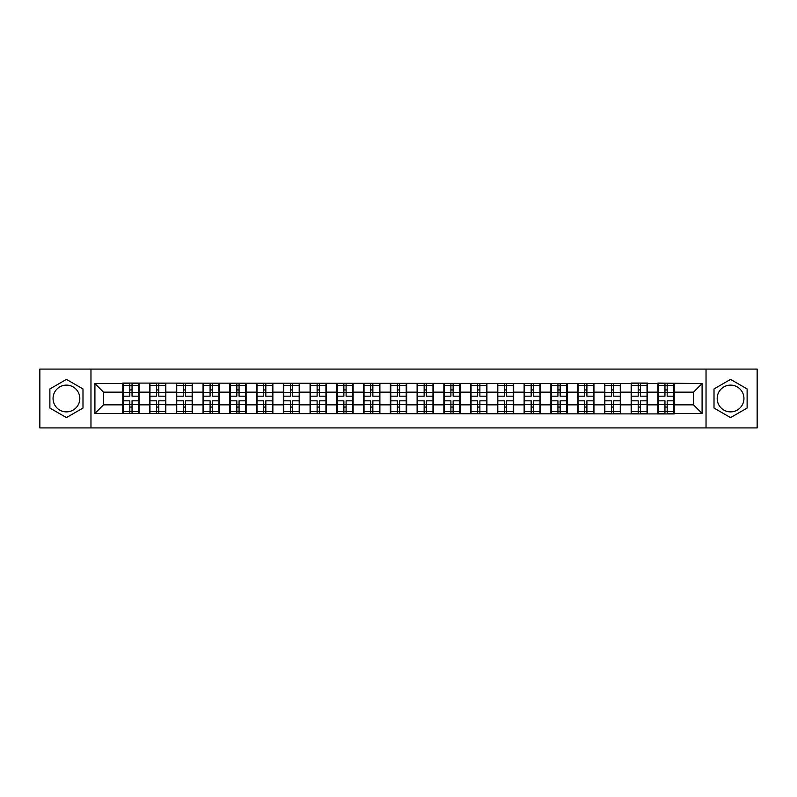 <?xml version="1.0" encoding="UTF-8"?>
<svg xmlns="http://www.w3.org/2000/svg" width="797" height="797" viewBox="0 0 797 797"><rect width="100%" height="100%" fill="white"/><g stroke="black" fill="none" stroke-linecap="round" stroke-linejoin="round"><path stroke-width="1.2" d="M730.56 385.12A13.38 13.38 0 0 0 717.19 398.5A13.38 13.38 0 0 0 730.56 411.88A13.38 13.38 0 0 0 743.94 398.5A13.38 13.38 0 0 0 730.56 385.12M66.44 411.88A13.38 13.38 0 0 1 53.06 398.5A13.38 13.38 0 0 1 66.44 385.12A13.38 13.38 0 0 1 79.81 398.5A13.38 13.38 0 0 1 66.44 411.88M706.032 427.919L757.15 427.919L757.15 369.081L706.032 369.081L706.032 427.919L90.968 427.919L90.968 369.081L39.85 369.081L39.85 427.919L90.968 427.919M706.032 369.081L90.968 369.081M693.52 404.846L693.52 392.154L674.222 392.154L674.222 404.846L693.52 404.846L702.087 413.424L702.087 383.576L657.923 383.068L657.923 392.154L647.463 392.154L647.463 404.846L657.923 404.846L657.923 392.154M702.087 413.424L674.222 413.424L674.222 413.932L94.913 413.424L94.913 383.576L122.778 383.576L122.778 392.154L103.48 392.154L103.48 404.846L122.778 404.846L122.778 392.154M657.923 383.576L647.463 383.576L647.463 383.068L631.164 383.068L631.164 383.576L122.778 383.068L122.778 383.576M657.923 404.846L657.923 413.424M647.463 404.846L647.463 413.424M647.463 383.576L647.463 392.154M620.704 404.846L631.164 404.846L631.164 392.154L620.704 392.154L620.704 413.424M631.164 404.846L631.164 413.424M631.164 383.576L631.164 392.154M620.704 383.576L620.704 392.154M593.944 404.846L604.415 404.846L604.415 392.154L593.944 392.154L593.944 413.424M604.415 404.846L604.415 413.424M604.415 383.576L604.415 392.154M593.944 383.576L593.944 392.154M567.195 404.846L577.656 404.846L577.656 392.154L567.195 392.154L567.195 413.424M577.656 404.846L577.656 413.424M577.656 383.576L577.656 392.154M567.195 383.576L567.195 392.154M540.436 404.846L550.896 404.846L550.896 392.154L540.436 392.154L540.436 413.424M550.896 404.846L550.896 413.424M550.896 383.576L550.896 392.154M540.436 383.576L540.436 392.154M513.676 404.846L524.137 404.846L524.137 392.154L513.676 392.154L513.676 413.424M524.137 404.846L524.137 413.424M524.137 383.576L524.137 392.154M513.676 383.576L513.676 392.154M486.917 404.846L497.378 404.846L497.378 392.154L486.917 392.154L486.917 413.424M497.378 404.846L497.378 413.424M497.378 383.576L497.378 392.154M486.917 383.576L486.917 392.154M460.158 404.846L470.628 404.846L470.628 392.154L460.158 392.154L460.158 413.424M470.628 404.846L470.628 413.424M470.628 383.576L470.628 392.154M460.158 383.576L460.158 392.154M433.409 404.846L443.869 404.846L443.869 392.154L433.409 392.154L433.409 413.424M443.869 404.846L443.869 413.424M443.869 383.576L443.869 392.154M433.409 383.576L433.409 392.154M406.649 404.846L417.11 404.846L417.11 392.154L406.649 392.154L406.649 413.424M417.11 404.846L417.11 413.424M417.11 383.576L417.11 392.154M406.649 383.576L406.649 392.154M379.89 404.846L390.351 404.846L390.351 392.154L379.89 392.154L379.89 413.424M390.351 404.846L390.351 413.424M390.351 383.576L390.351 392.154M379.89 383.576L379.89 392.154M353.131 404.846L363.591 404.846L363.591 392.154L353.131 392.154L353.131 413.424M363.591 404.846L363.591 413.424M363.591 383.576L363.591 392.154M353.131 383.576L353.131 392.154M326.372 404.846L336.842 404.846L336.842 392.154L326.372 392.154L326.372 413.424M336.842 404.846L336.842 413.424M336.842 383.576L336.842 392.154M326.372 383.576L326.372 392.154M299.622 404.846L310.083 404.846L310.083 392.154L299.622 392.154L299.622 413.424M310.083 404.846L310.083 413.424M310.083 383.576L310.083 392.154M299.622 383.576L299.622 392.154M272.863 404.846L283.324 404.846L283.324 392.154L272.863 392.154L272.863 413.424M283.324 404.846L283.324 413.424M283.324 383.576L283.324 392.154M272.863 383.576L272.863 392.154M246.104 404.846L256.564 404.846L256.564 392.154L246.104 392.154L246.104 413.424M256.564 404.846L256.564 413.424M256.564 383.576L256.564 392.154M246.104 383.576L246.104 392.154M219.344 404.846L229.805 404.846L229.805 392.154L219.344 392.154L219.344 413.424M229.805 404.846L229.805 413.424M229.805 383.576L229.805 392.154M219.344 383.576L219.344 392.154M192.585 404.846L203.056 404.846L203.056 392.154L192.585 392.154L192.585 413.424M203.056 404.846L203.056 413.424M203.056 383.576L203.056 392.154M192.585 383.576L192.585 392.154M165.836 404.846L176.296 404.846L176.296 392.154L165.836 392.154L165.836 413.424M176.296 404.846L176.296 413.424M176.296 383.576L176.296 392.154M165.836 383.576L165.836 392.154M139.076 404.846L149.537 404.846L149.537 392.154L139.076 392.154L139.076 413.424M149.537 404.846L149.537 413.424M149.537 383.576L149.537 392.154M139.076 383.576L139.076 392.154M122.778 404.846L122.778 413.424M103.48 404.846L94.913 413.424M94.913 383.576L103.48 392.154M674.222 404.846L674.222 413.424M674.222 383.576L674.222 392.154M702.087 383.576L693.52 392.154M66.44 379.392L49.882 388.946L49.882 408.054L66.44 417.608L82.988 408.054L82.988 388.946L66.44 379.392M714.012 408.054L730.56 417.608L747.118 408.054L747.118 388.946L730.56 379.392L714.012 388.946L714.012 408.054M123.206 392.423L129.811 392.423L129.811 383.496L123.206 383.496L123.206 400.811L129.811 400.811L129.811 404.577L132.043 404.567L132.043 400.811L138.648 400.811L138.648 383.496L132.043 383.496L132.043 385.379L138.648 385.379M129.811 389.932L132.043 389.932M132.043 385.638L129.811 385.638M123.206 396.189L129.811 396.189L129.811 392.423L132.043 392.433L132.043 396.189L138.648 396.189M123.206 385.379L129.811 385.379M129.811 411.362L132.043 411.362M129.811 407.068L132.043 407.068M123.206 413.504L129.811 413.504L129.811 411.621L123.206 411.621L123.206 413.504M123.206 400.811L123.206 404.577L129.811 404.577L129.811 411.621M123.206 404.577L123.206 411.621M138.648 400.811L138.648 413.504L132.043 413.504L132.043 411.621L138.648 411.621M138.648 404.577L132.043 404.577L132.043 411.621M138.648 392.423L132.043 392.423L132.043 385.379M149.966 392.423L156.571 392.423L156.571 383.496L149.966 383.496L149.966 400.811L156.571 400.811L156.571 404.577L158.802 404.567L158.802 400.811L165.407 400.811L165.407 383.496L158.802 383.496L158.802 385.379L165.407 385.379M156.571 389.932L158.802 389.932M158.802 385.638L156.571 385.638M149.966 396.189L156.571 396.189L156.571 392.423L158.802 392.433L158.802 396.189L165.407 396.189M149.966 385.379L156.571 385.379M156.571 411.362L158.802 411.362M156.571 407.068L158.802 407.068M149.966 413.504L156.571 413.504L156.571 411.621L149.966 411.621L149.966 413.504M149.966 400.811L149.966 404.577L156.571 404.577L156.571 411.621M149.966 404.577L149.966 411.621M165.407 400.811L165.407 413.504L158.802 413.504L158.802 411.621L165.407 411.621M165.407 404.577L158.802 404.577L158.802 411.621M165.407 392.423L158.802 392.423L158.802 385.379M176.725 392.423L183.33 392.423L183.33 383.496L176.725 383.496L176.725 400.811L183.33 400.811L183.33 404.577L185.562 404.567L185.562 400.811L192.157 400.811L192.157 383.496L185.562 383.496L185.562 385.379L192.157 385.379M183.33 389.932L185.562 389.932M185.562 385.638L183.33 385.638M176.725 396.189L183.33 396.189L183.33 392.423L185.562 392.433L185.562 396.189L192.157 396.189M176.725 385.379L183.33 385.379M183.33 411.362L185.562 411.362M183.33 407.068L185.562 407.068M176.725 413.504L183.33 413.504L183.33 411.621L176.725 411.621L176.725 413.504M176.725 400.811L176.725 404.577L183.33 404.577L183.33 411.621M176.725 404.577L176.725 411.621M192.157 400.811L192.157 413.504L185.562 413.504L185.562 411.621L192.157 411.621M192.157 404.577L185.562 404.577L185.562 411.621M192.157 392.423L185.562 392.423L185.562 385.379M203.484 392.423L210.089 392.423L210.089 383.496L203.484 383.496L203.484 400.811L210.089 400.811L210.089 404.577L212.311 404.567L212.311 400.811L218.916 400.811L218.916 383.496L212.311 383.496L212.311 385.379L218.916 385.379M210.089 389.932L212.311 389.932M212.311 385.638L210.089 385.638M203.484 396.189L210.089 396.189L210.089 392.423L212.311 392.433L212.311 396.189L218.916 396.189M203.484 385.379L210.089 385.379M210.089 411.362L212.311 411.362M210.089 407.068L212.311 407.068M203.484 413.504L210.089 413.504L210.089 411.621L203.484 411.621L203.484 413.504M203.484 400.811L203.484 404.577L210.089 404.577L210.089 411.621M203.484 404.577L203.484 411.621M218.916 400.811L218.916 413.504L212.311 413.504L212.311 411.621L218.916 411.621M218.916 404.577L212.311 404.577L212.311 411.621M218.916 392.423L212.311 392.423L212.311 385.379M230.233 392.423L236.839 392.423L236.839 383.496L230.233 383.496L230.233 400.811L236.839 400.811L236.839 404.577L239.07 404.567L239.07 400.811L245.675 400.811L245.675 383.496L239.07 383.496L239.07 385.379L245.675 385.379M236.839 389.932L239.07 389.932M239.07 385.638L236.839 385.638M230.233 396.189L236.839 396.189L236.839 392.423L239.07 392.433L239.07 396.189L245.675 396.189M230.233 385.379L236.839 385.379M236.839 411.362L239.07 411.362M236.839 407.068L239.07 407.068M230.233 413.504L236.839 413.504L236.839 411.621L230.233 411.621L230.233 413.504M230.233 400.811L230.233 404.577L236.839 404.577L236.839 411.621M230.233 404.577L230.233 411.621M245.675 400.811L245.675 413.504L239.07 413.504L239.07 411.621L245.675 411.621M245.675 404.577L239.07 404.577L239.07 411.621M245.675 392.423L239.07 392.423L239.07 385.379M256.993 392.423L263.598 392.423L263.598 383.496L256.993 383.496L256.993 400.811L263.598 400.811L263.598 404.577L265.829 404.567L265.829 400.811L272.435 400.811L272.435 383.496L265.829 383.496L265.829 385.379L272.435 385.379M263.598 389.932L265.829 389.932M265.829 385.638L263.598 385.638M256.993 396.189L263.598 396.189L263.598 392.423L265.829 392.433L265.829 396.189L272.435 396.189M256.993 385.379L263.598 385.379M263.598 411.362L265.829 411.362M263.598 407.068L265.829 407.068M256.993 413.504L263.598 413.504L263.598 411.621L256.993 411.621L256.993 413.504M256.993 400.811L256.993 404.577L263.598 404.577L263.598 411.621M256.993 404.577L256.993 411.621M272.435 400.811L272.435 413.504L265.829 413.504L265.829 411.621L272.435 411.621M272.435 404.577L265.829 404.577L265.829 411.621M272.435 392.423L265.829 392.423L265.829 385.379M283.752 392.423L290.357 392.423L290.357 383.496L283.752 383.496L283.752 400.811L290.357 400.811L290.357 404.577L292.589 404.567L292.589 400.811L299.194 400.811L299.194 383.496L292.589 383.496L292.589 385.379L299.194 385.379M290.357 389.932L292.589 389.932M292.589 385.638L290.357 385.638M283.752 396.189L290.357 396.189L290.357 392.423L292.589 392.433L292.589 396.189L299.194 396.189M283.752 385.379L290.357 385.379M290.357 411.362L292.589 411.362M290.357 407.068L292.589 407.068M283.752 413.504L290.357 413.504L290.357 411.621L283.752 411.621L283.752 413.504M283.752 400.811L283.752 404.577L290.357 404.577L290.357 411.621M283.752 404.577L283.752 411.621M299.194 400.811L299.194 413.504L292.589 413.504L292.589 411.621L299.194 411.621M299.194 404.577L292.589 404.577L292.589 411.621M299.194 392.423L292.589 392.423L292.589 385.379M310.511 392.423L317.116 392.423L317.116 383.496L310.511 383.496L310.511 400.811L317.116 400.811L317.116 404.577L319.348 404.567L319.348 400.811L325.943 400.811L325.943 383.496L319.348 383.496L319.348 385.379L325.943 385.379M317.116 389.932L319.348 389.932M319.348 385.638L317.116 385.638M310.511 396.189L317.116 396.189L317.116 392.423L319.348 392.433L319.348 396.189L325.943 396.189M310.511 385.379L317.116 385.379M317.116 411.362L319.348 411.362M317.116 407.068L319.348 407.068M310.511 413.504L317.116 413.504L317.116 411.621L310.511 411.621L310.511 413.504M310.511 400.811L310.511 404.577L317.116 404.577L317.116 411.621M310.511 404.577L310.511 411.621M325.943 400.811L325.943 413.504L319.348 413.504L319.348 411.621L325.943 411.621M325.943 404.577L319.348 404.577L319.348 411.621M325.943 392.423L319.348 392.423L319.348 385.379M337.27 392.423L343.866 392.423L343.866 383.496L337.27 383.496L337.27 400.811L343.866 400.811L343.866 404.577L346.097 404.567L346.097 400.811L352.702 400.811L352.702 383.496L346.097 383.496L346.097 385.379L352.702 385.379M343.866 389.932L346.097 389.932M346.097 385.638L343.866 385.638M337.27 396.189L343.866 396.189L343.866 392.423L346.097 392.433L346.097 396.189L352.702 396.189M337.27 385.379L343.866 385.379M343.866 411.362L346.097 411.362M343.866 407.068L346.097 407.068M337.27 413.504L343.866 413.504L343.866 411.621L337.27 411.621L337.27 413.504M337.27 400.811L337.27 404.577L343.866 404.577L343.866 411.621M337.27 404.577L337.27 411.621M352.702 400.811L352.702 413.504L346.097 413.504L346.097 411.621L352.702 411.621M352.702 404.577L346.097 404.577L346.097 411.621M352.702 392.423L346.097 392.423L346.097 385.379M364.02 392.423L370.625 392.423L370.625 383.496L364.02 383.496L364.02 400.811L370.625 400.811L370.625 404.577L372.857 404.567L372.857 400.811L379.462 400.811L379.462 383.496L372.857 383.496L372.857 385.379L379.462 385.379M370.625 389.932L372.857 389.932M372.857 385.638L370.625 385.638M364.02 396.189L370.625 396.189L370.625 392.423L372.857 392.433L372.857 396.189L379.462 396.189M364.02 385.379L370.625 385.379M370.625 411.362L372.857 411.362M370.625 407.068L372.857 407.068M364.02 413.504L370.625 413.504L370.625 411.621L364.02 411.621L364.02 413.504M364.02 400.811L364.02 404.577L370.625 404.577L370.625 411.621M364.02 404.577L364.02 411.621M379.462 400.811L379.462 413.504L372.857 413.504L372.857 411.621L379.462 411.621M379.462 404.577L372.857 404.577L372.857 411.621M379.462 392.423L372.857 392.423L372.857 385.379M390.779 392.423L397.384 392.423L397.384 383.496L390.779 383.496L390.779 400.811L397.384 400.811L397.384 404.577L399.616 404.567L399.616 400.811L406.221 400.811L406.221 383.496L399.616 383.496L399.616 385.379L406.221 385.379M397.384 389.932L399.616 389.932M399.616 385.638L397.384 385.638M390.779 396.189L397.384 396.189L397.384 392.423L399.616 392.433L399.616 396.189L406.221 396.189M390.779 385.379L397.384 385.379M397.384 411.362L399.616 411.362M397.384 407.068L399.616 407.068M390.779 413.504L397.384 413.504L397.384 411.621L390.779 411.621L390.779 413.504M390.779 400.811L390.779 404.577L397.384 404.577L397.384 411.621M390.779 404.577L390.779 411.621M406.221 400.811L406.221 413.504L399.616 413.504L399.616 411.621L406.221 411.621M406.221 404.577L399.616 404.577L399.616 411.621M406.221 392.423L399.616 392.423L399.616 385.379M417.538 392.423L424.143 392.423L424.143 383.496L417.538 383.496L417.538 400.811L424.143 400.811L424.143 404.577L426.375 404.567L426.375 400.811L432.98 400.811L432.98 383.496L426.375 383.496L426.375 385.379L432.98 385.379M424.143 389.932L426.375 389.932M426.375 385.638L424.143 385.638M417.538 396.189L424.143 396.189L424.143 392.423L426.375 392.433L426.375 396.189L432.98 396.189M417.538 385.379L424.143 385.379M424.143 411.362L426.375 411.362M424.143 407.068L426.375 407.068M417.538 413.504L424.143 413.504L424.143 411.621L417.538 411.621L417.538 413.504M417.538 400.811L417.538 404.577L424.143 404.577L424.143 411.621M417.538 404.577L417.538 411.621M432.98 400.811L432.98 413.504L426.375 413.504L426.375 411.621L432.98 411.621M432.98 404.577L426.375 404.577L426.375 411.621M432.98 392.423L426.375 392.423L426.375 385.379M444.298 392.423L450.903 392.423L450.903 383.496L444.298 383.496L444.298 400.811L450.903 400.811L450.903 404.577L453.134 404.567L453.134 400.811L459.73 400.811L459.73 383.496L453.134 383.496L453.134 385.379L459.73 385.379M450.903 389.932L453.134 389.932M453.134 385.638L450.903 385.638M444.298 396.189L450.903 396.189L450.903 392.423L453.134 392.433L453.134 396.189L459.73 396.189M444.298 385.379L450.903 385.379M450.903 411.362L453.134 411.362M450.903 407.068L453.134 407.068M444.298 413.504L450.903 413.504L450.903 411.621L444.298 411.621L444.298 413.504M444.298 400.811L444.298 404.577L450.903 404.577L450.903 411.621M444.298 404.577L444.298 411.621M459.73 400.811L459.73 413.504L453.134 413.504L453.134 411.621L459.73 411.621M459.73 404.577L453.134 404.577L453.134 411.621M459.73 392.423L453.134 392.423L453.134 385.379M471.057 392.423L477.652 392.423L477.652 383.496L471.057 383.496L471.057 400.811L477.652 400.811L477.652 404.577L479.884 404.567L479.884 400.811L486.489 400.811L486.489 383.496L479.884 383.496L479.884 385.379L486.489 385.379M477.652 389.932L479.884 389.932M479.884 385.638L477.652 385.638M471.057 396.189L477.652 396.189L477.652 392.423L479.884 392.433L479.884 396.189L486.489 396.189M471.057 385.379L477.652 385.379M477.652 411.362L479.884 411.362M477.652 407.068L479.884 407.068M471.057 413.504L477.652 413.504L477.652 411.621L471.057 411.621L471.057 413.504M471.057 400.811L471.057 404.577L477.652 404.577L477.652 411.621M471.057 404.577L471.057 411.621M486.489 400.811L486.489 413.504L479.884 413.504L479.884 411.621L486.489 411.621M486.489 404.577L479.884 404.577L479.884 411.621M486.489 392.423L479.884 392.423L479.884 385.379M497.806 392.423L504.411 392.423L504.411 383.496L497.806 383.496L497.806 400.811L504.411 400.811L504.411 404.577L506.643 404.567L506.643 400.811L513.248 400.811L513.248 383.496L506.643 383.496L506.643 385.379L513.248 385.379M504.411 389.932L506.643 389.932M506.643 385.638L504.411 385.638M497.806 396.189L504.411 396.189L504.411 392.423L506.643 392.433L506.643 396.189L513.248 396.189M497.806 385.379L504.411 385.379M504.411 411.362L506.643 411.362M504.411 407.068L506.643 407.068M497.806 413.504L504.411 413.504L504.411 411.621L497.806 411.621L497.806 413.504M497.806 400.811L497.806 404.577L504.411 404.577L504.411 411.621M497.806 404.577L497.806 411.621M513.248 400.811L513.248 413.504L506.643 413.504L506.643 411.621L513.248 411.621M513.248 404.577L506.643 404.577L506.643 411.621M513.248 392.423L506.643 392.423L506.643 385.379M524.565 392.423L531.171 392.423L531.171 383.496L524.565 383.496L524.565 400.811L531.171 400.811L531.171 404.577L533.402 404.567L533.402 400.811L540.007 400.811L540.007 383.496L533.402 383.496L533.402 385.379L540.007 385.379M531.171 389.932L533.402 389.932M533.402 385.638L531.171 385.638M524.565 396.189L531.171 396.189L531.171 392.423L533.402 392.433L533.402 396.189L540.007 396.189M524.565 385.379L531.171 385.379M531.171 411.362L533.402 411.362M531.171 407.068L533.402 407.068M524.565 413.504L531.171 413.504L531.171 411.621L524.565 411.621L524.565 413.504M524.565 400.811L524.565 404.577L531.171 404.577L531.171 411.621M524.565 404.577L524.565 411.621M540.007 400.811L540.007 413.504L533.402 413.504L533.402 411.621L540.007 411.621M540.007 404.577L533.402 404.577L533.402 411.621M540.007 392.423L533.402 392.423L533.402 385.379M551.325 392.423L557.93 392.423L557.93 383.496L551.325 383.496L551.325 400.811L557.93 400.811L557.93 404.577L560.161 404.567L560.161 400.811L566.767 400.811L566.767 383.496L560.161 383.496L560.161 385.379L566.767 385.379M557.93 389.932L560.161 389.932M560.161 385.638L557.93 385.638M551.325 396.189L557.93 396.189L557.93 392.423L560.161 392.433L560.161 396.189L566.767 396.189M551.325 385.379L557.93 385.379M557.93 411.362L560.161 411.362M557.93 407.068L560.161 407.068M551.325 413.504L557.93 413.504L557.93 411.621L551.325 411.621L551.325 413.504M551.325 400.811L551.325 404.577L557.93 404.577L557.93 411.621M551.325 404.577L551.325 411.621M566.767 400.811L566.767 413.504L560.161 413.504L560.161 411.621L566.767 411.621M566.767 404.577L560.161 404.577L560.161 411.621M566.767 392.423L560.161 392.423L560.161 385.379M578.084 392.423L584.689 392.423L584.689 383.496L578.084 383.496L578.084 400.811L584.689 400.811L584.689 404.577L586.911 404.567L586.911 400.811L593.516 400.811L593.516 383.496L586.911 383.496L586.911 385.379L593.516 385.379M584.689 389.932L586.911 389.932M586.911 385.638L584.689 385.638M578.084 396.189L584.689 396.189L584.689 392.423L586.911 392.433L586.911 396.189L593.516 396.189M578.084 385.379L584.689 385.379M584.689 411.362L586.911 411.362M584.689 407.068L586.911 407.068M578.084 413.504L584.689 413.504L584.689 411.621L578.084 411.621L578.084 413.504M578.084 400.811L578.084 404.577L584.689 404.577L584.689 411.621M578.084 404.577L578.084 411.621M593.516 400.811L593.516 413.504L586.911 413.504L586.911 411.621L593.516 411.621M593.516 404.577L586.911 404.577L586.911 411.621M593.516 392.423L586.911 392.423L586.911 385.379M604.843 392.423L611.438 392.423L611.438 383.496L604.843 383.496L604.843 400.811L611.438 400.811L611.438 404.577L613.67 404.567L613.67 400.811L620.275 400.811L620.275 383.496L613.67 383.496L613.67 385.379L620.275 385.379M611.438 389.932L613.67 389.932M613.67 385.638L611.438 385.638M604.843 396.189L611.438 396.189L611.438 392.423L613.67 392.433L613.67 396.189L620.275 396.189M604.843 385.379L611.438 385.379M611.438 411.362L613.67 411.362M611.438 407.068L613.67 407.068M604.843 413.504L611.438 413.504L611.438 411.621L604.843 411.621L604.843 413.504M604.843 400.811L604.843 404.577L611.438 404.577L611.438 411.621M604.843 404.577L604.843 411.621M620.275 400.811L620.275 413.504L613.67 413.504L613.67 411.621L620.275 411.621M620.275 404.577L613.67 404.577L613.67 411.621M620.275 392.423L613.67 392.423L613.67 385.379M631.593 392.423L638.198 392.423L638.198 383.496L631.593 383.496L631.593 400.811L638.198 400.811L638.198 404.577L640.429 404.567L640.429 400.811L647.034 400.811L647.034 383.496L640.429 383.496L640.429 385.379L647.034 385.379M638.198 389.932L640.429 389.932M640.429 385.638L638.198 385.638M631.593 396.189L638.198 396.189L638.198 392.423L640.429 392.433L640.429 396.189L647.034 396.189M631.593 385.379L638.198 385.379M638.198 411.362L640.429 411.362M638.198 407.068L640.429 407.068M631.593 413.504L638.198 413.504L638.198 411.621L631.593 411.621L631.593 413.504M631.593 400.811L631.593 404.577L638.198 404.577L638.198 411.621M631.593 404.577L631.593 411.621M647.034 400.811L647.034 413.504L640.429 413.504L640.429 411.621L647.034 411.621M647.034 404.577L640.429 404.577L640.429 411.621M647.034 392.423L640.429 392.423L640.429 385.379M658.352 392.423L664.957 392.423L664.957 383.496L658.352 383.496L658.352 400.811L664.957 400.811L664.957 404.577L667.189 404.567L667.189 400.811L673.794 400.811L673.794 383.496L667.189 383.496L667.189 385.379L673.794 385.379M664.957 389.932L667.189 389.932M667.189 385.638L664.957 385.638M658.352 396.189L664.957 396.189L664.957 392.423L667.189 392.433L667.189 396.189L673.794 396.189M658.352 385.379L664.957 385.379M664.957 411.362L667.189 411.362M664.957 407.068L667.189 407.068M658.352 413.504L664.957 413.504L664.957 411.621L658.352 411.621L658.352 413.504M658.352 400.811L658.352 404.577L664.957 404.577L664.957 411.621M658.352 404.577L658.352 411.621M673.794 400.811L673.794 413.504L667.189 413.504L667.189 411.621L673.794 411.621M673.794 404.577L667.189 404.577L667.189 411.621M673.794 392.423L667.189 392.423L667.189 385.379"/></g></svg>
